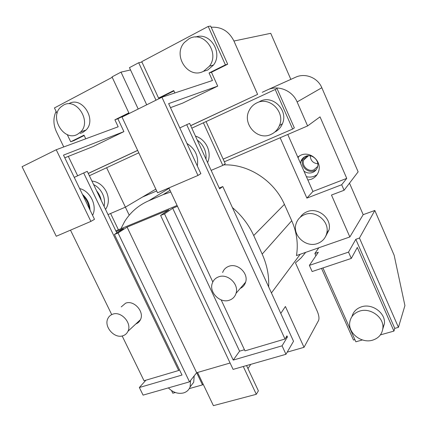 <?xml version="1.0" encoding="UTF-8"?>
<svg xmlns="http://www.w3.org/2000/svg" width="427" height="427" viewBox="0 0 427 427"><rect width="100%" height="100%" fill="white"/><g stroke="black" fill="none" stroke-linecap="round" stroke-linejoin="round"><path stroke-width="0.64" d="M83.233 195.982C86.665 199.569 88.693 203.764 89.318 208.579M229.448 300.176C232.784 298.985 234.983 296.696 236.051 293.312C239.211 284.136 227.543 273.173 218.597 276.861C215.502 278.02 213.404 280.139 212.304 283.224C208.734 292.34 220.231 303.741 229.448 300.176M193.532 157.755L191.034 152.327M202.622 151.766L200.855 147.907M101.258 200.503C100.558 196.916 99.011 193.698 96.625 190.848M123.067 335.713C125.314 334.933 126.947 333.455 127.961 331.277C132.215 323.122 121.001 310.712 112.589 314.251C110.508 315.014 108.965 316.38 107.962 318.355C103.425 326.425 114.457 339.113 123.067 335.713M90.033 210.068C89.739 203.876 87.22 198.656 82.47 194.408M270.921 134.457C257.39 141.118 241.746 123.494 249.331 110.166C251.049 106.873 253.563 104.439 256.878 102.864C269.667 96.134 285.578 112.178 279.397 125.639C277.673 129.739 274.849 132.68 270.921 134.457M197.301 140.152C200.322 142.282 202.628 145.057 204.223 148.479C205.766 151.927 206.348 155.455 205.969 159.079M93.604 184.565C97.505 186.572 100.489 189.663 102.555 193.837C104.508 198.053 105.015 202.233 104.076 206.369M77.394 134.377C63.954 142.01 48.908 117.163 60.874 106.974L63.409 105.159C76.401 97.287 91.88 121.273 80.714 131.89L77.394 134.377M203.62 71.213C188.403 79.79 172.14 55.446 184.443 42.428L188.99 38.788C203.396 30.109 220.177 52.58 209.449 66.158L203.62 71.213M122.005 117.073L157.552 192.796L197.963 175.454L161.929 97.244L122.005 117.073M211.466 72.264L209.065 72.985L225.397 64.867L227.687 64.199L211.466 72.264L217.701 86.115L168.633 103.633L200.845 173.64L197.963 175.454M129.018 113.235L117.868 118.775L123.905 131.623L63.495 155.118L94.5 219.318L90.892 221.399L56.263 236.259L22.081 166.701L56.22 149.744L118.183 126.787L114.895 119.811L128.847 112.872M90.892 221.399L56.22 149.744M222.643 272.522C223.727 269.533 225.766 267.467 228.771 266.331C237.46 262.712 248.711 273.259 245.616 282.162C244.719 285.044 242.92 287.136 240.23 288.433M186.962 143.467C195.262 148.847 198.715 156.351 197.317 165.98M168.895 187.928L212.811 281.985M221.181 299.903L244.981 350.871L285.001 339.022L286.928 335.862L287.43 336.967L282.066 345.827L233.233 360.089L239.59 351.17L172.705 208.253L177.467 206.284M121.236 306.912L125.597 303.213C133.806 299.722 144.652 311.705 140.467 319.658C139.496 321.712 137.964 323.138 135.861 323.933M79.646 188.563C90.337 190.981 97.559 206.033 92.579 215.331M122.159 335.964L144.032 380.756L178.678 370.497L179.404 369.627M178.678 370.497L83.671 172.967L87.263 171.35L116.822 232.912M190.575 380.494L190.106 386.942C188.878 389.995 186.652 392.002 183.434 392.957C177.968 394.148 172.951 392.461 168.382 387.892M259.712 101.493L260.219 101.247C272.864 94.597 288.556 110.417 282.434 123.707C280.849 127.497 278.276 130.299 274.721 132.108M195.427 136.064C200.775 137.857 204.736 141.428 207.314 146.776C209.662 152.22 209.748 157.494 207.581 162.596M91.901 181.011C98.237 181.833 103.072 185.435 106.419 191.808C109.163 198.085 108.997 203.759 105.917 208.84L105.528 209.395M372.568 340.175C361.423 343.708 347.904 333.071 349.756 322.316C350.684 316.775 353.999 313.034 359.699 311.091C370.401 307.413 384.076 317.346 382.886 328.043C382.17 334.149 378.733 338.189 372.568 340.175M170.48 107.647L182.542 103.174L217.701 86.115M68.96 103.638C81.845 95.851 97.116 119.528 86.035 130.032L82.742 132.493L80.089 133.427M195.619 37.069C209.796 31.529 223.278 52.686 213.5 65.032L207.73 70.023L203.145 71.442M225.397 64.867L208.216 26.431L141.748 61.664L158.561 98.103L173.752 90.545L174.856 92.963M158.561 98.103L161.278 97.201L173.922 90.919M161.929 97.244L212.459 80.511L209.065 72.985M67.242 134.58L70.706 141.791L84.018 135.167L85.758 138.802M70.706 141.791L73.903 140.622L84.183 135.514M64.781 157.787L93.123 146.557L123.905 131.623M117.868 118.775L114.895 119.811M316.231 169.684L314.373 170.72C307.867 173.666 300.085 166.199 302.77 159.602L304.243 157.051M300.491 163.306L300.944 161.219C301.793 158.945 303.341 157.323 305.577 156.351C311.95 153.373 319.85 160.531 317.491 167.176C316.674 169.663 315.062 171.419 312.655 172.439C309.559 173.538 306.655 173.095 303.933 171.104M197.557 372.467L213.404 405.65L256.307 394.302L258.378 390.838L246.544 365.555M285.001 339.022L186.716 124.689L179.81 127.924M186.716 124.689L189.631 123.398L219.606 188.862L222.793 186.551L293.525 341.269L285.962 354.293L282.066 345.827M287.43 336.967L285.994 337.394M244.447 349.729L239.59 351.17M233.233 360.089L164.502 213.836L172.705 208.253M116.197 231.615L123.515 228.589L114.42 234.46L182.009 375.055L139.357 387.513L145.922 380.195M83.671 172.967L74.245 177.386M70.487 230.153L111.73 314.608M139.357 387.513L143.082 395.119L189.513 381.85L118.049 232.966L114.42 234.46M230.094 363.009L196.66 372.728L189.513 381.85M196.66 372.728L127.081 227.111L168.895 209.828L160.616 215.438L233.099 369.398L285.962 354.293M118.049 232.966L127.081 227.111M164.502 213.836L160.616 215.438M256.307 394.302L243.273 366.489M194.178 375.899L193.709 382.282L190.148 386.835M317.026 174.712L314.315 176.207C311.742 177.194 309.1 177.344 306.383 176.655M298.025 157.723L299.247 155.972M223.15 159.148L292.634 129.066L275.212 89.478L206.065 121.588M211.151 170.389L222.803 165.398L225.264 163.797L206.054 121.562L191.814 128.175M222.803 165.398L203.396 122.795M108.026 214.6L125.405 207.148L155.834 189.14M138.786 152.823L106.627 167.731L129.226 215.197M106.627 167.731L89.371 175.743M351.971 316.562C353.273 311.758 356.465 308.513 361.546 306.816C372.12 303.159 385.613 312.948 384.439 323.522L382.779 329.052M208.216 26.431L210.666 26.084L227.687 64.199M159.831 97.682L160.056 98.173M211.2 27.275C221.351 26.607 228.931 31.192 233.937 41.024L257.614 94.394L190.655 125.634M155.988 100.19L138.69 62.748L141.929 62.054M138.69 62.748L129.461 67.647L146.701 104.807M138.204 109.024L121.012 72.126L130.529 69.948M121.012 72.126L112.018 76.897L129.151 113.523M112.216 77.319L54.437 107.946L57.095 113.475M63.762 146.952L56.407 131.692C53.199 124.583 53.097 117.815 56.092 111.388M77.671 175.78L68.315 156.389M137.638 150.368L88.25 173.41M317.677 166.439L313.962 169.786C308.23 172.385 301.361 165.815 303.714 159.997L305.214 157.504L307.579 155.807M115.829 230.847L177.088 205.478M219.227 188.029L222.793 186.551M197.477 372.493L198.998 375.482M189.3 388.597L202.494 384.887L196.682 372.723M171.531 390.593L172.807 393.23L175.337 392.52M203.103 384.076L202.494 384.887M300.816 155.188C310.253 150.747 322.059 161.31 318.67 171.216C317.469 175.006 315.046 177.669 311.4 179.201L307.872 180.034L297.726 157.035L300.816 155.188M88.277 173.469L137.665 150.427M190.682 125.698L257.614 94.394M292.634 129.066L294.342 127.886L277.07 88.619L275.212 89.478M357.303 247.436L351.304 258.426L348.528 252.111L355.808 239.312L394.767 328.374L393.929 331.096L357.303 247.436M349.499 183.167L363.18 214.669L349.852 236.958L318.798 247.783L314.864 253.473L318.318 252.277L309.378 265.391L312.132 271.54L351.304 258.426M322.924 267.926L355.851 341.792L362.422 339.951M380.393 334.896L393.929 331.096M354.89 339.641L353.476 340.041L321.52 268.396M398.439 327.338L359.449 238.052L374.815 210.479L394.153 255.261L404.919 305.588L398.439 327.338L394.767 328.374M262.258 92.307L267.281 89.964C277.934 84.669 292.34 90.348 297.117 101.936L307.605 125.933L320.031 116.859L346.751 178.379L312.922 191.461L307.872 180.034M290.84 79.374L270.729 33.317L233.937 41.024M310.264 155.834C310.546 160.568 313.06 163.215 317.805 163.776M305.705 252.352L300.982 258.036L295.473 262.899L317.33 311.432C318.932 315.35 319.359 318.345 318.611 320.415L304.019 347.322L287.211 352.142M304.019 347.322L285.407 306.485L280.785 313.391M118.402 229.779L110.593 213.5M297.726 157.035L287.766 134.478M142.394 197.093L156.682 190.938M224.351 161.79L307.605 125.933M280.149 137.756L306.885 198.101L341.691 184.742L344.098 190.261L358.136 171.841L321.825 87.743C317.672 77.543 304.926 72.601 295.372 77.34L267.825 89.718M359.449 238.052L355.808 239.312M309.378 265.391L348.528 252.111M314.864 253.473L315.911 255.816M232.4 207.559C241.607 215.357 248.711 224.682 253.718 235.533L262.178 254.108C267.03 264.916 269.191 275.837 268.658 286.869M120.91 228.744L124.577 221.64C130.4 212.23 138.481 205.264 148.82 200.733L163.114 194.643L170.795 192.006M374.815 210.479L363.18 214.669M223.529 164.923C247.895 163.706 274.011 180.365 284.414 204.378L291.737 220.738C296.792 232.309 298.372 243.918 296.477 255.57L318.798 247.783M306.885 198.101L312.922 191.461M346.751 178.379L341.691 184.742M344.098 190.261L331.48 195.048L349.852 236.958M300.266 217.236C301.948 214.653 304.27 212.79 307.226 211.653C318.142 206.978 332.025 218.587 329.009 229.95L325.604 236.473M317.571 243.475C306.02 248.087 292.121 235.368 296.034 223.86C297.427 219.446 300.32 216.356 304.723 214.589C315.756 209.876 329.82 221.645 326.778 233.137C325.523 238.165 322.454 241.613 317.571 243.475M321.825 87.743L297.117 101.936M284.414 204.378L253.718 235.533M291.737 220.738L262.178 254.108M170.026 190.351L163.114 194.643M169.076 188.318L148.82 200.733M245.616 282.162L236.051 293.312M140.467 319.658L127.961 331.277M279.397 125.639L282.434 123.707M105.405 209.134L105.917 208.84M80.714 131.89L86.035 130.032M209.449 66.158L213.5 65.032M300.944 161.219L302.77 159.602M190.106 386.942L193.709 382.282M382.886 328.043L384.439 323.522M250.756 364.354L247.964 368.592M303.714 159.997L308.524 155.722M300.224 254.262L271.439 292.954M326.778 233.137L329.009 229.95"/></g></svg>
